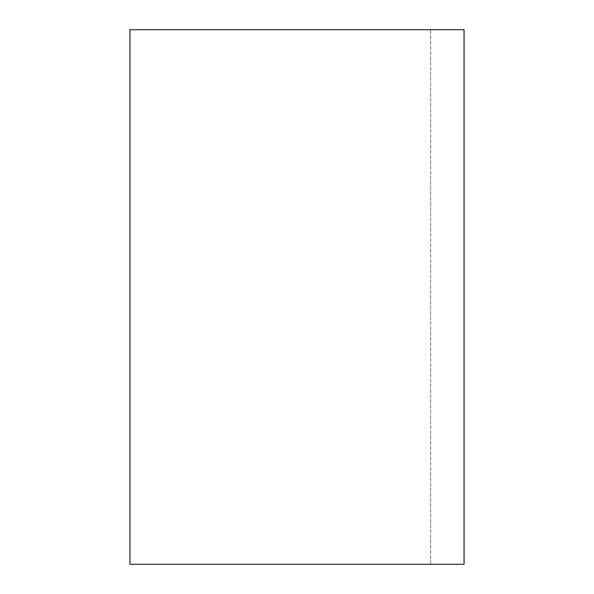 <?xml version="1.0" encoding="UTF-8"?>
<svg xmlns="http://www.w3.org/2000/svg" width="594" height="594" viewBox="0 0 594 594"><rect width="100%" height="100%" fill="white"/><g stroke="black" fill="none" stroke-linecap="round" stroke-linejoin="round"><path stroke-width="0.45" stroke-dasharray="2.97 2.23" d="M129.938 564.3L464.063 564.3L464.063 29.7L464.063 564.3L464.063 29.7L129.938 29.7L129.938 564.3M430.65 564.3L464.063 564.3L430.65 564.3L430.65 29.7L430.65 564.3"/><path stroke-width="0.89" d="M129.938 564.3L464.063 564.3L464.063 29.7L129.938 29.7L129.938 564.3"/></g></svg>
